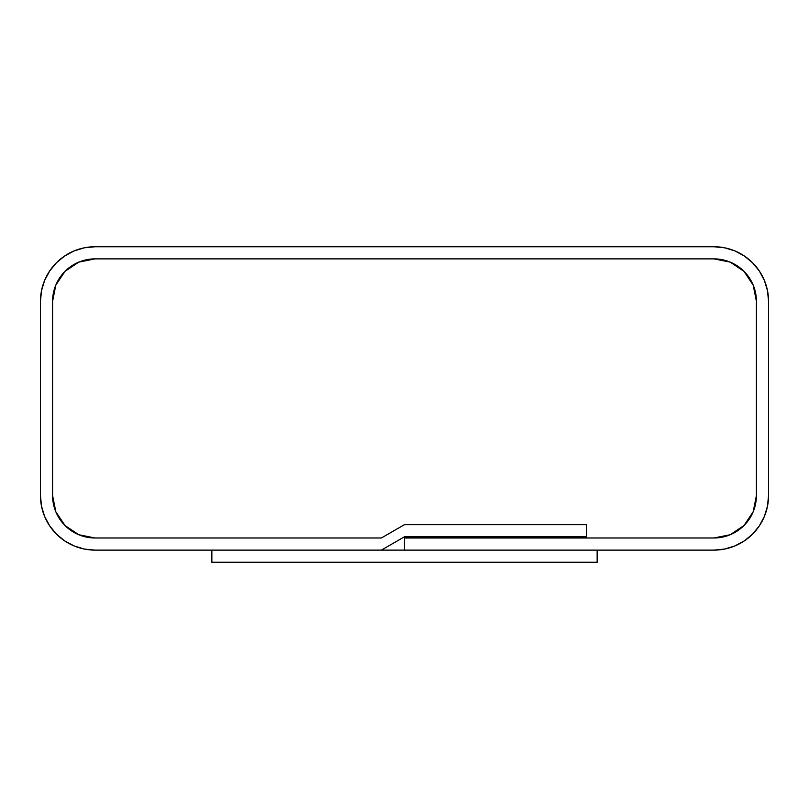 <?xml version="1.0" encoding="UTF-8"?>
<svg xmlns="http://www.w3.org/2000/svg" width="809" height="809" viewBox="0 0 809 809"><rect width="100%" height="100%" fill="white"/><g stroke="black" fill="none" stroke-linecap="round" stroke-linejoin="round"><path stroke-width="1.21" d="M95.058 537.985L78.807 534.749L95.058 537.985L381.383 537.985L404.5 524.636L381.383 537.985L95.058 537.985A42.472 42.472 0 0 1 52.585 495.512L52.585 301.353A42.472 42.472 0 0 1 95.058 258.88L78.807 262.116L95.058 258.88L713.942 258.88A42.472 42.472 0 0 1 756.415 301.353L756.415 495.512A42.472 42.472 0 0 1 713.942 537.985L730.193 534.749L713.942 537.985L586.525 537.985L586.525 524.636L404.5 524.636L586.525 524.636L404.5 524.636L381.383 537.985L95.058 537.985L78.807 534.749L65.023 525.547L55.821 511.763L52.585 495.512L52.585 301.353L55.821 285.102L65.023 271.318L78.807 262.116L95.058 258.88L713.942 258.88L730.193 262.116L743.977 271.318L753.179 285.102L756.415 301.353L756.415 495.512L753.179 511.763L743.977 525.547L730.193 534.749L713.942 537.985L586.525 537.985L586.525 524.636L586.525 536.771L404.5 536.771L381.383 550.12L95.058 550.12A54.608 54.608 0 0 1 40.45 495.512L41.502 506.161L44.606 516.405L49.652 525.85L56.448 534.122L64.72 540.918L74.165 545.964L84.409 549.068L95.058 550.12L381.383 550.12L404.5 536.771L586.525 536.771L586.525 524.636L404.5 524.636L381.383 537.985L95.058 537.985A42.472 42.472 0 0 1 52.585 495.512L52.585 301.353A42.472 42.472 0 0 1 95.058 258.88L713.942 258.88A42.472 42.472 0 0 1 756.415 301.353L756.415 495.512A42.472 42.472 0 0 1 713.942 537.985L404.5 537.985L404.5 550.12L713.942 550.12L724.591 549.068L734.835 545.964L744.28 540.918L752.552 534.122L759.348 525.85L764.394 516.405L767.498 506.161L768.55 495.512A54.608 54.608 0 0 1 713.942 550.12L724.591 549.068L734.835 545.964L744.28 540.918M768.55 495.512L768.55 301.353L767.498 290.704L764.394 280.46L759.348 271.015L752.552 262.743L744.28 255.947L734.835 250.901L724.591 247.797L713.942 246.745A54.608 54.608 0 0 1 768.55 301.353L768.55 495.512L767.498 506.161L764.394 516.405M95.058 246.745L713.942 246.745L95.058 246.745L84.409 247.797L74.165 250.901L64.72 255.947L56.448 262.743L49.652 271.015L44.606 280.46L41.502 290.704L40.45 301.353A54.608 54.608 0 0 1 95.058 246.745L84.409 247.797L74.165 250.901L64.72 255.947M40.45 301.353L40.45 495.512L40.45 301.353M713.942 537.985L404.5 537.985L404.5 550.12L713.942 550.12M65.023 525.547L55.821 511.763L65.023 525.547L78.807 534.749M713.942 258.88L730.193 262.116L713.942 258.88L95.058 258.88M743.977 271.318L753.179 285.102L743.977 271.318L730.193 262.116M752.552 534.122L759.348 525.85M744.28 255.947L734.835 250.901L724.591 247.797M56.448 262.743L49.652 271.015M44.606 280.46L41.502 290.704M64.72 540.918L74.165 545.964L84.409 549.068M78.807 262.116L65.023 271.318L55.821 285.102L52.585 301.353L52.585 495.512L55.821 511.763M730.193 534.749L743.977 525.547L753.179 511.763L756.415 495.512L756.415 301.353L753.179 285.102M597.143 550.12L597.143 562.255L211.857 562.255L211.857 550.12L597.143 550.12L597.143 562.255L211.857 562.255L211.857 550.12L597.143 550.12"/></g></svg>
